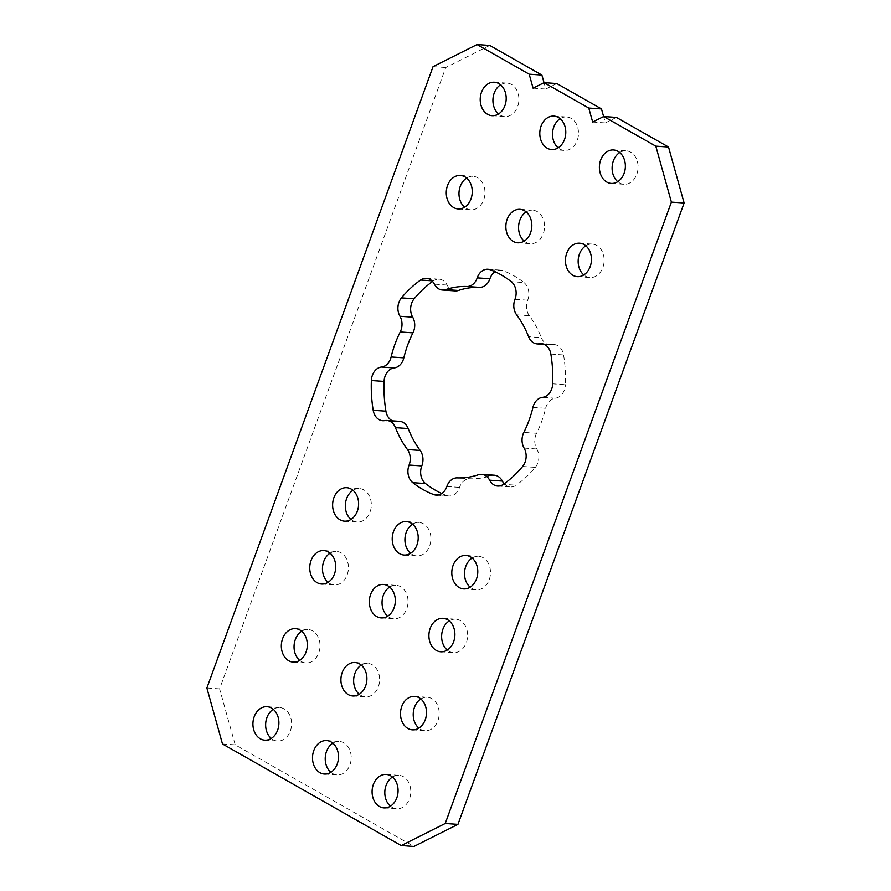 <?xml version="1.0" encoding="UTF-8"?>
<svg xmlns="http://www.w3.org/2000/svg" width="891" height="891" viewBox="0 0 891 891"><rect width="100%" height="100%" fill="white"/><g stroke="black" fill="none" stroke-linecap="round" stroke-linejoin="round"><path stroke-width="0.67" stroke-dasharray="4.46 3.34" d="M361.267 665.109A16.762 12.975 93.9 0 1 367.771 663.394A16.762 12.975 93.9 0 1 372.215 664.753A16.762 12.975 93.9 0 1 379.154 683.954A16.762 12.975 93.9 0 1 365.466 696.84A16.762 12.975 93.9 0 1 361.033 695.481A16.762 12.975 93.9 0 1 359.262 694.256M420.853 698.978A16.762 12.975 93.9 0 1 427.357 697.263A16.762 12.975 93.9 0 1 431.801 698.622A16.762 12.975 93.9 0 1 438.74 717.823A16.762 12.975 93.9 0 1 425.052 730.709A16.762 12.975 93.9 0 1 420.619 729.35A16.762 12.975 93.9 0 1 418.848 728.114M301.681 631.24A16.762 12.975 93.9 0 1 308.186 629.525A16.762 12.975 93.9 0 1 312.63 630.884A16.762 12.975 93.9 0 1 319.568 650.096A16.762 12.975 93.9 0 1 305.88 662.982A16.762 12.975 93.9 0 1 301.448 661.612A16.762 12.975 93.9 0 1 299.677 660.387M273.27 709.303A16.762 12.975 93.9 0 1 279.774 707.588A16.762 12.975 93.9 0 1 284.218 708.946A16.762 12.975 93.9 0 1 291.157 728.147A16.762 12.975 93.9 0 1 277.469 741.034A16.762 12.975 93.9 0 1 273.036 739.675A16.762 12.975 93.9 0 1 271.265 738.439M332.855 743.172A16.762 12.975 93.9 0 1 339.36 741.457A16.762 12.975 93.9 0 1 343.803 742.816A16.762 12.975 93.9 0 1 350.742 762.017A16.762 12.975 93.9 0 1 337.054 774.903A16.762 12.975 93.9 0 1 332.621 773.544A16.762 12.975 93.9 0 1 330.851 772.308M392.441 777.041A16.762 12.975 93.9 0 1 398.945 775.326A16.762 12.975 93.9 0 1 403.389 776.685A16.762 12.975 93.9 0 1 410.328 795.886A16.762 12.975 93.9 0 1 396.64 808.772A16.762 12.975 93.9 0 1 392.207 807.413A16.762 12.975 93.9 0 1 390.436 806.177M500.564 84.823A16.762 12.975 93.9 0 1 507.068 83.108A16.762 12.975 93.9 0 1 511.512 84.467A16.762 12.975 93.9 0 1 518.451 103.668A16.762 12.975 93.9 0 1 504.763 116.554A16.762 12.975 93.9 0 1 500.319 115.195A16.762 12.975 93.9 0 1 498.559 113.959M560.149 118.692A16.762 12.975 93.9 0 1 566.654 116.966A16.762 12.975 93.9 0 1 571.098 118.336A16.762 12.975 93.9 0 1 578.036 137.537A16.762 12.975 93.9 0 1 564.348 150.423A16.762 12.975 93.9 0 1 559.916 149.064A16.762 12.975 93.9 0 1 558.145 147.828M619.735 152.561A16.762 12.975 93.9 0 1 626.239 150.835A16.762 12.975 93.9 0 1 630.683 152.194A16.762 12.975 93.9 0 1 637.622 171.406A16.762 12.975 93.9 0 1 623.934 184.292A16.762 12.975 93.9 0 1 619.501 182.933A16.762 12.975 93.9 0 1 617.73 181.697M466.628 178.066A16.762 12.975 93.9 0 1 473.132 176.351A16.762 12.975 93.9 0 1 477.576 177.71A16.762 12.975 93.9 0 1 484.515 196.911A16.762 12.975 93.9 0 1 470.827 209.797A16.762 12.975 93.9 0 1 466.383 208.438A16.762 12.975 93.9 0 1 464.612 207.202M585.799 245.805A16.762 12.975 93.9 0 1 592.303 244.089A16.762 12.975 93.9 0 1 596.747 245.448A16.762 12.975 93.9 0 1 603.686 264.649A16.762 12.975 93.9 0 1 589.998 277.535A16.762 12.975 93.9 0 1 585.554 276.177A16.762 12.975 93.9 0 1 583.794 274.94M472.152 558.044A16.762 12.975 93.9 0 1 478.656 556.329A16.762 12.975 93.9 0 1 483.1 557.688A16.762 12.975 93.9 0 1 490.039 576.889A16.762 12.975 93.9 0 1 476.351 589.775A16.762 12.975 93.9 0 1 471.907 588.416A16.762 12.975 93.9 0 1 470.147 587.18M352.981 490.306A16.762 12.975 93.9 0 1 359.485 488.591A16.762 12.975 93.9 0 1 363.929 489.95A16.762 12.975 93.9 0 1 370.868 509.151A16.762 12.975 93.9 0 1 357.18 522.037A16.762 12.975 93.9 0 1 352.736 520.678A16.762 12.975 93.9 0 1 350.965 519.453M412.566 524.175A16.762 12.975 93.9 0 1 419.071 522.46A16.762 12.975 93.9 0 1 423.515 523.819A16.762 12.975 93.9 0 1 430.453 543.02A16.762 12.975 93.9 0 1 416.765 555.906A16.762 12.975 93.9 0 1 412.321 554.547A16.762 12.975 93.9 0 1 410.562 553.311M526.213 211.935A16.762 12.975 93.9 0 1 532.718 210.22A16.762 12.975 93.9 0 1 537.162 211.579A16.762 12.975 93.9 0 1 544.1 230.78A16.762 12.975 93.9 0 1 530.412 243.666A16.762 12.975 93.9 0 1 525.968 242.307A16.762 12.975 93.9 0 1 524.209 241.071M550.861 354.072L563.569 354.952A13.744 10.636 -86.1 0 0 554.091 344.539A13.744 10.636 -86.1 0 0 551.997 344.661A13.744 10.636 93.9 0 1 549.914 344.784A13.744 10.636 93.9 0 1 546.272 343.659A13.744 10.636 93.9 0 1 541.305 337.589L528.597 336.709M504.206 483.791A13.744 10.636 -86.1 0 0 506.712 485.818A13.744 10.636 -86.1 0 0 510.354 486.931A13.744 10.636 -86.1 0 0 516.167 485.205L503.448 484.325M522.605 466.483L535.313 467.363A117.111 90.626 93.9 0 1 526.158 477.064A117.111 90.626 93.9 0 1 516.167 485.205M563.569 354.952A117.111 90.626 93.9 0 1 565.228 369.732A117.111 90.626 93.9 0 1 565.395 384.723L552.687 383.843M490.284 269.773L502.992 270.652A117.111 90.626 93.9 0 1 513.806 275.731A117.111 90.626 93.9 0 1 523.975 282.581L511.267 281.701M432.558 281.467A117.111 90.626 93.9 0 1 433.316 280.921L431.935 280.821M330.093 553.177A16.762 12.975 93.9 0 1 336.598 551.462A16.762 12.975 93.9 0 1 341.041 552.821A16.762 12.975 93.9 0 1 347.98 572.033A16.762 12.975 93.9 0 1 334.292 584.919A16.762 12.975 93.9 0 1 329.848 583.56A16.762 12.975 93.9 0 1 328.088 582.324M449.264 620.916A16.762 12.975 93.9 0 1 455.769 619.2A16.762 12.975 93.9 0 1 460.213 620.559A16.762 12.975 93.9 0 1 467.151 639.771A16.762 12.975 93.9 0 1 453.463 652.658A16.762 12.975 93.9 0 1 449.031 651.288A16.762 12.975 93.9 0 1 447.26 650.062M389.679 587.046A16.762 12.975 93.9 0 1 396.183 585.331A16.762 12.975 93.9 0 1 400.627 586.69A16.762 12.975 93.9 0 1 407.566 605.902A16.762 12.975 93.9 0 1 393.878 618.788A16.762 12.975 93.9 0 1 389.445 617.43A16.762 12.975 93.9 0 1 387.674 616.193M532.929 407.399L545.648 408.278A95.816 74.142 93.9 0 1 536.549 433.271L523.83 432.402M516.613 314.824L529.332 315.692A95.816 74.142 93.9 0 1 541.305 337.589M222.483 743.974L235.191 744.843L413.947 846.45M235.191 744.843L219.609 688.877L445.756 67.527L489.76 45.43M219.609 688.877L206.89 688.008M433.048 66.647L445.756 67.527M478.344 474.769L491.052 475.649A95.816 74.142 93.9 0 1 469.98 478.745L457.272 477.877M556.797 83.531L545.793 89.055L544.022 82.685M616.383 117.4L605.379 122.925L603.608 116.554M545.648 408.278A13.744 10.636 93.9 0 1 555.282 398.21A13.744 10.636 -86.1 0 0 565.395 384.723M529.332 315.692A13.744 10.636 93.9 0 1 527.684 300.2A13.744 10.636 -86.1 0 0 523.975 282.581M502.992 270.652A13.744 10.636 -86.1 0 0 500.619 270.129A13.744 10.636 -86.1 0 0 494.995 271.733M455.134 290.911A13.744 10.636 93.9 0 1 447.137 285.053A13.744 10.636 -86.1 0 0 439.129 279.195A13.744 10.636 -86.1 0 0 433.316 280.921M392.519 420.864A13.744 10.636 -86.1 0 0 395.392 421.588A13.744 10.636 -86.1 0 0 397.486 421.465A13.744 10.636 93.9 0 1 399.569 421.343M438.561 494.928L446.491 495.474A117.111 90.626 93.9 0 1 441.78 493.514M446.491 495.474A13.744 10.636 -86.1 0 0 448.864 495.997A13.744 10.636 -86.1 0 0 459.556 487.377A13.744 10.636 93.9 0 1 469.98 478.745M491.052 475.649A13.744 10.636 93.9 0 1 494.338 475.215M535.313 467.363A13.744 10.636 -86.1 0 0 536.805 448.975A13.744 10.636 93.9 0 1 536.549 433.271M592.671 122.045L605.379 122.925M533.085 88.176L545.793 89.055M543.432 344.071L551.997 344.661M524.097 448.095L536.805 448.975M446.837 486.508L459.556 487.377M384.767 420.597L397.486 421.465M447.137 285.053L434.418 284.173M527.684 300.2L514.965 299.32M555.282 398.21L542.574 397.33M352.758 695.971L365.466 696.84M412.344 729.84L425.052 730.709M293.172 662.102L305.88 662.982M264.761 740.165L277.469 741.034M324.346 774.034L337.054 774.903M383.932 807.892L396.64 808.772M492.055 115.674L504.763 116.554M551.64 149.543L564.348 150.423M611.226 183.412L623.934 184.292M458.108 208.928L470.827 209.797M577.29 276.656L589.998 277.535M463.643 588.906L476.351 589.775M344.461 521.168L357.18 522.037M404.046 555.037L416.765 555.906M517.693 242.798L530.412 243.666M544.256 344.394L549.914 344.784M321.584 584.039L334.292 584.919M440.755 651.778L453.463 652.658M381.17 617.909L393.878 618.788M383.475 584.451L396.183 585.331M443.061 618.321L455.769 619.2M323.89 550.582L336.598 551.462M497.646 486.052L510.354 486.931M436.145 495.118L448.864 495.997M382.685 420.708L395.392 421.588M426.41 278.315L439.129 279.195M487.912 269.26L500.619 270.129M541.372 343.659L554.091 344.539M520.01 209.34L532.718 210.22M406.363 521.58L419.071 522.46M346.777 487.711L359.485 488.591M465.948 555.449L478.656 556.329M579.596 243.21L592.303 244.089M460.413 175.471L473.132 176.351M613.531 149.966L626.239 150.835M553.946 116.097L566.654 116.966M494.36 82.228L507.068 83.108M386.237 774.446L398.945 775.326M326.652 740.577L339.36 741.457M267.066 706.708L279.774 707.588M295.478 628.645L308.186 629.525M414.649 696.383L427.357 697.263M355.064 662.514L367.771 663.394"/><path stroke-width="1.34" d="M359.496 663.873A16.762 12.975 93.9 0 1 366.446 683.085A16.762 12.975 93.9 0 1 352.758 695.971A16.762 12.975 93.9 0 1 348.314 694.612A16.762 12.975 93.9 0 1 341.376 675.4A16.762 12.975 93.9 0 1 355.064 662.514A16.762 12.975 93.9 0 1 359.496 663.873M419.093 697.742A16.762 12.975 93.9 0 1 426.032 716.954A16.762 12.975 93.9 0 1 412.344 729.84A16.762 12.975 93.9 0 1 407.9 728.482A16.762 12.975 93.9 0 1 400.961 709.269A16.762 12.975 93.9 0 1 414.649 696.383A16.762 12.975 93.9 0 1 419.093 697.742M299.911 630.004A16.762 12.975 93.9 0 1 306.86 649.216A16.762 12.975 93.9 0 1 293.172 662.102A16.762 12.975 93.9 0 1 288.729 660.743A16.762 12.975 93.9 0 1 281.79 641.531A16.762 12.975 93.9 0 1 295.478 628.645A16.762 12.975 93.9 0 1 299.911 630.004M271.499 708.067A16.762 12.975 93.9 0 1 278.449 727.279A16.762 12.975 93.9 0 1 264.761 740.165A16.762 12.975 93.9 0 1 260.317 738.806A16.762 12.975 93.9 0 1 253.378 719.594A16.762 12.975 93.9 0 1 267.066 706.708A16.762 12.975 93.9 0 1 271.499 708.067M331.084 741.936A16.762 12.975 93.9 0 1 338.034 761.148A16.762 12.975 93.9 0 1 324.346 774.034A16.762 12.975 93.9 0 1 319.902 772.664A16.762 12.975 93.9 0 1 312.964 753.463A16.762 12.975 93.9 0 1 326.652 740.577A16.762 12.975 93.9 0 1 331.084 741.936M390.681 775.805A16.762 12.975 93.9 0 1 397.62 795.006A16.762 12.975 93.9 0 1 383.932 807.892A16.762 12.975 93.9 0 1 379.488 806.533A16.762 12.975 93.9 0 1 372.549 787.332A16.762 12.975 93.9 0 1 386.237 774.446A16.762 12.975 93.9 0 1 390.681 775.805M498.793 83.587A16.762 12.975 93.9 0 1 505.743 102.788A16.762 12.975 93.9 0 1 492.055 115.674A16.762 12.975 93.9 0 1 487.611 114.315A16.762 12.975 93.9 0 1 480.672 95.114A16.762 12.975 93.9 0 1 494.36 82.228A16.762 12.975 93.9 0 1 498.793 83.587M558.379 117.456A16.762 12.975 93.9 0 1 565.328 136.657A16.762 12.975 93.9 0 1 551.64 149.543A16.762 12.975 93.9 0 1 547.197 148.184A16.762 12.975 93.9 0 1 540.258 128.983A16.762 12.975 93.9 0 1 553.946 116.097A16.762 12.975 93.9 0 1 558.379 117.456M617.964 151.325A16.762 12.975 93.9 0 1 624.914 170.526A16.762 12.975 93.9 0 1 611.226 183.412A16.762 12.975 93.9 0 1 606.782 182.054A16.762 12.975 93.9 0 1 599.843 162.853A16.762 12.975 93.9 0 1 613.531 149.966A16.762 12.975 93.9 0 1 617.964 151.325M464.857 176.83A16.762 12.975 93.9 0 1 471.796 196.042A16.762 12.975 93.9 0 1 458.108 208.928A16.762 12.975 93.9 0 1 453.675 207.57A16.762 12.975 93.9 0 1 446.725 188.357A16.762 12.975 93.9 0 1 460.413 175.471A16.762 12.975 93.9 0 1 464.857 176.83M584.028 244.568A16.762 12.975 93.9 0 1 590.978 263.769A16.762 12.975 93.9 0 1 577.29 276.656A16.762 12.975 93.9 0 1 572.846 275.297A16.762 12.975 93.9 0 1 565.908 256.096A16.762 12.975 93.9 0 1 579.596 243.21A16.762 12.975 93.9 0 1 584.028 244.568M470.381 556.808A16.762 12.975 93.9 0 1 477.331 576.02A16.762 12.975 93.9 0 1 463.643 588.906A16.762 12.975 93.9 0 1 459.199 587.537A16.762 12.975 93.9 0 1 452.26 568.335A16.762 12.975 93.9 0 1 465.948 555.449A16.762 12.975 93.9 0 1 470.381 556.808M351.21 489.07A16.762 12.975 93.9 0 1 358.149 508.282A16.762 12.975 93.9 0 1 344.461 521.168A16.762 12.975 93.9 0 1 340.028 519.809A16.762 12.975 93.9 0 1 333.078 500.597A16.762 12.975 93.9 0 1 346.777 487.711A16.762 12.975 93.9 0 1 351.21 489.07M410.796 522.939A16.762 12.975 93.9 0 1 417.745 542.151A16.762 12.975 93.9 0 1 404.046 555.037A16.762 12.975 93.9 0 1 399.614 553.667A16.762 12.975 93.9 0 1 392.675 534.466A16.762 12.975 93.9 0 1 406.363 521.58A16.762 12.975 93.9 0 1 410.796 522.939M524.443 210.699A16.762 12.975 93.9 0 1 531.381 229.911A16.762 12.975 93.9 0 1 517.693 242.798A16.762 12.975 93.9 0 1 513.261 241.428A16.762 12.975 93.9 0 1 506.322 222.227A16.762 12.975 93.9 0 1 520.01 209.34A16.762 12.975 93.9 0 1 524.443 210.699M481.63 474.335A13.744 10.636 -86.1 0 0 478.344 474.769A95.816 74.142 93.9 0 1 457.272 477.877A13.744 10.636 -86.1 0 0 446.837 486.508A13.744 10.636 93.9 0 1 436.145 495.118A13.744 10.636 93.9 0 1 433.772 494.594A117.111 90.626 93.9 0 1 422.958 489.515A117.111 90.626 93.9 0 1 412.789 482.677A13.744 10.636 93.9 0 1 409.092 465.046A13.744 10.636 -86.1 0 0 407.443 449.554A95.816 74.142 93.9 0 1 395.459 427.658A13.744 10.636 -86.1 0 0 386.861 420.474A13.744 10.636 -86.1 0 0 384.767 420.597A13.744 10.636 93.9 0 1 382.685 420.708A13.744 10.636 93.9 0 1 379.043 419.594A13.744 10.636 93.9 0 1 373.195 410.294A117.111 90.626 93.9 0 1 371.536 395.526A117.111 90.626 93.9 0 1 371.369 380.535A13.744 10.636 93.9 0 1 381.482 367.036A13.744 10.636 -86.1 0 0 391.127 356.968A95.816 74.142 93.9 0 1 400.226 331.975A13.744 10.636 -86.1 0 0 399.959 316.272A13.744 10.636 93.9 0 1 401.451 297.884A117.111 90.626 93.9 0 1 410.606 288.194A117.111 90.626 93.9 0 1 420.608 280.041A13.744 10.636 93.9 0 1 426.41 278.315A13.744 10.636 93.9 0 1 434.418 284.173A13.744 10.636 -86.1 0 0 442.426 290.032A13.744 10.636 -86.1 0 0 445.712 289.608A95.816 74.142 93.9 0 1 466.784 286.501A13.744 10.636 -86.1 0 0 477.22 277.869A13.744 10.636 93.9 0 1 487.912 269.26A13.744 10.636 93.9 0 1 490.284 269.773A117.111 90.626 93.9 0 1 501.098 274.851A117.111 90.626 93.9 0 1 511.267 281.701A13.744 10.636 93.9 0 1 514.965 299.32A13.744 10.636 -86.1 0 0 516.613 314.824A95.816 74.142 93.9 0 1 528.597 336.709A13.744 10.636 -86.1 0 0 533.553 342.79A13.744 10.636 -86.1 0 0 537.195 343.904A13.744 10.636 -86.1 0 0 539.289 343.781A13.744 10.636 93.9 0 1 541.372 343.659A13.744 10.636 93.9 0 1 550.861 354.072A117.111 90.626 93.9 0 1 552.52 368.852A117.111 90.626 93.9 0 1 552.687 383.843A13.744 10.636 93.9 0 1 542.574 397.33A13.744 10.636 -86.1 0 0 532.929 407.399A95.816 74.142 93.9 0 1 523.83 432.402A13.744 10.636 -86.1 0 0 524.097 448.095A13.744 10.636 93.9 0 1 522.605 466.483A117.111 90.626 93.9 0 1 513.45 476.184A117.111 90.626 93.9 0 1 503.448 484.325A13.744 10.636 93.9 0 1 497.646 486.052A13.744 10.636 93.9 0 1 494.004 484.938A13.744 10.636 93.9 0 1 489.638 480.193A13.744 10.636 -86.1 0 0 485.272 475.449A13.744 10.636 -86.1 0 0 481.63 474.335L494.338 475.215A13.744 10.636 93.9 0 1 497.98 476.329A13.744 10.636 93.9 0 1 502.346 481.073A13.744 10.636 -86.1 0 0 504.206 483.791M373.195 410.294L385.914 411.174A13.744 10.636 -86.1 0 0 391.75 420.474A13.744 10.636 -86.1 0 0 392.519 420.864M401.451 297.884L414.17 298.763A117.111 90.626 93.9 0 1 423.314 289.063A117.111 90.626 93.9 0 1 432.558 281.467M385.914 411.174A117.111 90.626 93.9 0 1 384.255 396.395A117.111 90.626 93.9 0 1 384.088 381.404L371.369 380.535M441.78 493.514A117.111 90.626 93.9 0 1 435.677 490.395A117.111 90.626 93.9 0 1 425.508 483.546L412.789 482.677M328.322 551.952A16.762 12.975 93.9 0 1 335.272 571.153A16.762 12.975 93.9 0 1 321.584 584.039A16.762 12.975 93.9 0 1 317.14 582.681A16.762 12.975 93.9 0 1 310.202 563.468A16.762 12.975 93.9 0 1 323.89 550.582A16.762 12.975 93.9 0 1 328.322 551.952M447.505 619.679A16.762 12.975 93.9 0 1 454.443 638.892A16.762 12.975 93.9 0 1 440.755 651.778A16.762 12.975 93.9 0 1 436.312 650.419A16.762 12.975 93.9 0 1 429.373 631.207A16.762 12.975 93.9 0 1 443.061 618.321A16.762 12.975 93.9 0 1 447.505 619.679M387.908 585.821A16.762 12.975 93.9 0 1 394.858 605.022A16.762 12.975 93.9 0 1 381.17 617.909A16.762 12.975 93.9 0 1 376.726 616.55A16.762 12.975 93.9 0 1 369.787 597.338A16.762 12.975 93.9 0 1 383.475 584.451A16.762 12.975 93.9 0 1 387.908 585.821M477.053 44.55L529.187 74.187L541.895 75.056L489.76 45.43L477.053 44.55L433.048 66.647L206.89 688.008L222.483 743.974L401.24 845.57L445.244 823.473L671.391 202.123L655.809 146.157L668.517 147.026L684.11 202.992L671.391 202.123M556.797 83.531L601.481 108.925L588.773 108.056L544.078 82.651L556.797 83.531M387.674 616.193A16.762 12.975 93.9 0 1 382.094 601.169A16.762 12.975 93.9 0 1 389.679 587.046M447.26 650.062A16.762 12.975 93.9 0 1 441.68 635.038A16.762 12.975 93.9 0 1 449.264 620.916M328.088 582.324A16.762 12.975 93.9 0 1 322.509 567.3A16.762 12.975 93.9 0 1 330.093 553.177M445.712 289.608L458.431 290.477A95.816 74.142 93.9 0 1 479.503 287.37L466.784 286.501M391.127 356.968L403.835 357.848A95.816 74.142 93.9 0 1 412.934 332.855L400.226 331.975M407.443 449.554L420.151 450.434A95.816 74.142 93.9 0 1 408.178 428.538L395.459 427.658M445.244 823.473L457.952 824.353L684.11 202.992M457.952 824.353L413.947 846.45L401.24 845.57M655.809 146.157L603.664 116.521L616.383 117.4L668.517 147.026M544.022 82.685L541.895 75.056M603.608 116.554L601.481 108.925M359.262 694.256A16.762 12.975 93.9 0 1 353.682 679.232A16.762 12.975 93.9 0 1 361.267 665.109M418.848 728.114A16.762 12.975 93.9 0 1 413.268 713.09A16.762 12.975 93.9 0 1 420.853 698.978M299.677 660.387A16.762 12.975 93.9 0 1 294.097 645.362A16.762 12.975 93.9 0 1 301.681 631.24M271.265 738.439A16.762 12.975 93.9 0 1 265.685 723.414A16.762 12.975 93.9 0 1 273.27 709.303M330.851 772.308A16.762 12.975 93.9 0 1 325.271 757.283A16.762 12.975 93.9 0 1 332.855 743.172M390.436 806.177A16.762 12.975 93.9 0 1 384.856 791.152A16.762 12.975 93.9 0 1 392.441 777.041M498.559 113.959A16.762 12.975 93.9 0 1 492.968 98.934A16.762 12.975 93.9 0 1 500.564 84.823M558.145 147.828A16.762 12.975 93.9 0 1 552.565 132.804A16.762 12.975 93.9 0 1 560.149 118.692M617.73 181.697A16.762 12.975 93.9 0 1 612.15 166.673A16.762 12.975 93.9 0 1 619.735 152.561M464.612 207.202A16.762 12.975 93.9 0 1 459.032 192.178A16.762 12.975 93.9 0 1 466.628 178.066M583.794 274.94A16.762 12.975 93.9 0 1 578.203 259.916A16.762 12.975 93.9 0 1 585.799 245.805M470.147 587.18A16.762 12.975 93.9 0 1 464.556 572.156A16.762 12.975 93.9 0 1 472.152 558.044M350.965 519.453A16.762 12.975 93.9 0 1 345.385 504.417A16.762 12.975 93.9 0 1 352.981 490.306M410.562 553.311A16.762 12.975 93.9 0 1 404.971 538.287A16.762 12.975 93.9 0 1 412.566 524.175M524.209 241.071A16.762 12.975 93.9 0 1 518.618 226.047A16.762 12.975 93.9 0 1 526.213 211.935M494.995 271.733A13.744 10.636 -86.1 0 0 489.927 278.749A13.744 10.636 93.9 0 1 479.503 287.37M458.431 290.477A13.744 10.636 93.9 0 1 455.134 290.911L442.426 290.032M414.17 298.763A13.744 10.636 -86.1 0 0 412.678 317.151A13.744 10.636 93.9 0 1 412.934 332.855M403.835 357.848A13.744 10.636 93.9 0 1 394.201 367.916A13.744 10.636 -86.1 0 0 384.088 381.404M386.861 420.474L399.569 421.343A13.744 10.636 93.9 0 1 408.178 428.538M420.151 450.434A13.744 10.636 93.9 0 1 421.799 465.926A13.744 10.636 -86.1 0 0 425.508 483.546M544.078 82.651L533.085 88.176L529.187 74.187M603.664 116.521L592.671 122.045L588.773 108.056M502.346 481.073L489.638 480.193M539.289 343.781L543.432 344.071M431.935 280.821L420.608 280.041M433.772 494.594L438.561 494.928M421.799 465.926L409.092 465.046M394.201 367.916L381.482 367.036M399.959 316.272L412.678 317.151M477.22 277.869L489.927 278.749M537.195 343.904L544.256 344.394"/></g></svg>

